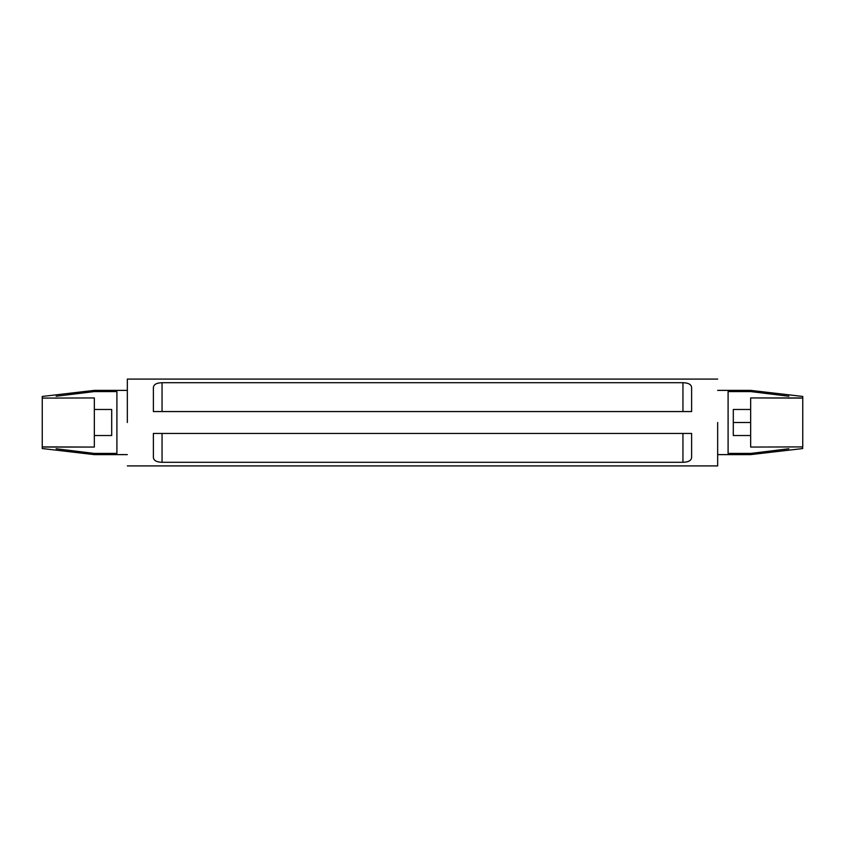 <?xml version="1.0" encoding="UTF-8"?>
<svg xmlns="http://www.w3.org/2000/svg" width="845" height="845" viewBox="0 0 845 845"><rect width="100%" height="100%" fill="white"/><g stroke="black" fill="none" stroke-linecap="round" stroke-linejoin="round"><path stroke-width="1.27" d="M733.302 409.476L733.302 422.5L750.656 422.5L733.302 422.5L733.302 435.524L750.656 435.524L733.302 435.524L733.302 409.476L750.656 409.476L733.302 409.476M42.25 396.453L42.25 398.101L94.344 397.942L42.25 398.101L42.25 396.453L94.344 390.379L127.331 390.379M56.14 398.248C56.14 393.738 56.14 393.738 56.14 398.248C56.14 393.738 56.14 393.738 56.14 398.248M116.906 453.427L116.906 391.573L116.906 453.427L94.344 453.427C94.344 455.011 94.344 455.011 94.344 453.427L116.906 453.427M788.86 398.248C788.86 393.738 788.86 393.738 788.86 398.248C788.86 393.738 788.86 393.738 788.86 398.248M799.824 397.942L802.75 398.101L802.75 396.453L802.75 398.101L750.656 397.942L750.656 447.058L802.496 446.91L750.656 447.058L750.656 397.942L799.824 397.942M802.75 448.547L802.496 446.91L802.75 448.547L750.656 454.621L717.669 454.621M788.86 446.751C788.86 451.262 788.86 451.262 788.86 446.751C788.86 451.262 788.86 451.262 788.86 446.751M728.094 391.573L728.094 453.427L728.094 391.573L750.656 391.573C750.656 389.989 750.656 389.989 750.656 391.573L728.094 391.573M717.669 422.5L717.669 465.912L717.669 422.5M127.331 422.5L127.331 379.088L127.331 422.5M162.05 462.289C156.431 462.13 153.536 460.451 153.378 457.229L153.378 433.443L691.622 433.443L691.622 457.229C691.474 460.44 688.58 462.13 682.95 462.289L162.05 462.289L162.05 433.443L162.05 462.289L682.95 462.289L682.95 433.443L682.95 462.289C688.58 462.13 691.474 460.44 691.622 457.229L691.622 433.443L153.378 433.443L153.378 457.229C153.536 460.451 156.431 462.13 162.05 462.289M162.05 382.711L682.95 382.711C688.569 382.869 691.463 384.549 691.622 387.77L691.622 411.557L153.378 411.557L153.378 387.77C153.526 384.559 156.42 382.869 162.05 382.711C156.42 382.869 153.526 384.559 153.378 387.77L153.378 411.557L691.622 411.557L691.622 387.77C691.463 384.549 688.569 382.869 682.95 382.711L682.95 411.557L682.95 382.711L162.05 382.711L162.05 411.557L162.05 382.711M750.656 453.427C750.656 455.011 750.656 455.011 750.656 453.427L728.094 453.427L750.656 453.427L788.86 448.758L750.656 453.427C750.656 455.011 750.656 455.011 750.656 453.427M94.344 391.573C94.344 389.989 94.344 389.989 94.344 391.573L116.906 391.573L94.344 391.573L56.14 396.242L94.344 391.573C94.344 389.989 94.344 389.989 94.344 391.573M788.86 396.242L750.656 391.573C750.656 389.989 750.656 389.989 750.656 391.573L788.86 396.242M802.75 398.101L802.75 446.899L802.75 398.101M56.14 448.758L94.344 453.427C94.344 455.011 94.344 455.011 94.344 453.427L56.14 448.758M56.14 446.751C56.14 451.262 56.14 451.262 56.14 446.751C56.14 451.262 56.14 451.262 56.14 446.751M45.176 447.058L42.25 446.899L42.25 448.547L42.25 398.101L42.25 446.899L94.344 447.058L45.176 447.058M94.344 447.058L94.344 397.942L94.344 447.058M94.344 435.524L111.698 435.524L111.698 409.476L94.344 409.476L111.698 409.476L111.698 435.524L94.344 435.524M717.669 390.379L750.656 390.379L802.75 396.453M717.669 465.912L127.331 465.912M717.669 379.088L127.331 379.088M127.331 454.621L94.344 454.621L42.25 448.547"/></g></svg>
